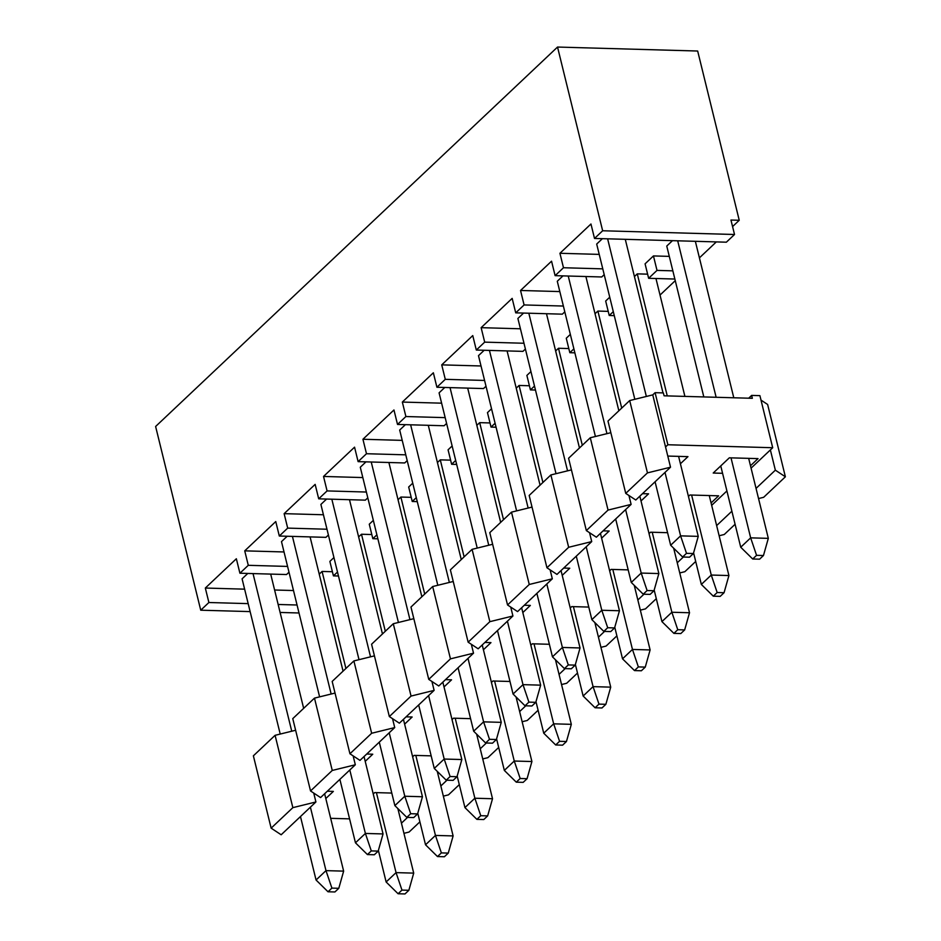 <?xml version="1.0" encoding="UTF-8"?>
<svg xmlns="http://www.w3.org/2000/svg" width="941" height="941" viewBox="0 0 941 941"><rect width="100%" height="100%" fill="white"/><g stroke="black" fill="none" stroke-linecap="round" stroke-linejoin="round"><path stroke-width="1.41" d="M602.652 230.768L734.521 234.497L730.957 220.041L739.238 220.276L697.669 51.026L557.531 47.05L602.652 230.768L594.512 238.449L726.37 242.19L734.521 234.497M594.512 238.449L590.96 223.993L559.93 253.282L563.483 267.738L555.108 275.654L551.555 261.186L520.538 290.475L524.09 304.943L563.377 306.048M604.204 274.643L601.734 276.972L555.108 275.654M648.631 278.301L645.079 263.833L653.454 255.928L657.006 270.396L648.631 278.301L674.862 279.042M602.781 268.855L563.483 267.738M672.85 270.843L657.006 270.396M669.298 256.375L653.454 255.928M599.229 254.388L559.93 253.282M559.824 291.581L520.538 290.475M564.8 311.836L562.33 314.165L515.715 312.847L512.163 298.379L481.133 327.668L520.42 328.785M614.273 315.635L609.227 315.494L605.675 301.026L609.744 297.191M609.227 315.494L613.297 311.659M524.09 304.943L515.715 312.847M486.003 386.233L483.533 388.562L436.906 387.245L433.354 372.777L402.336 402.066L441.623 403.171M446.599 423.426L444.128 425.755L397.514 424.438L393.961 409.97L362.932 439.259L402.219 440.376M407.194 460.62L404.724 462.948L358.109 461.631L354.557 447.163L323.528 476.452L362.826 477.569M367.802 497.824L365.331 500.153L318.705 498.824L315.153 484.368L284.135 513.657L323.422 514.762M328.397 535.017L325.927 537.346L279.312 536.029L275.76 521.561L244.731 550.85L284.029 551.955M288.993 572.21L286.534 574.539L239.908 573.222L236.356 558.754L205.326 588.043L244.625 589.16M274.596 590.007L293.498 590.536M660.017 295.062L675.262 280.665M699.422 257.858L716.324 241.908M732.568 226.569L739.238 220.276M525.396 349.029L522.925 351.369L476.311 350.04L472.758 335.572L441.729 364.861L481.027 365.978M574.869 352.84L569.823 352.699L566.27 338.231L570.34 334.384M535.464 390.033L530.43 389.892L526.878 375.424L530.936 371.589M496.072 427.226L491.026 427.085L487.473 412.617L491.543 408.782M456.667 464.431L451.621 464.278L448.069 449.822L452.139 445.975M417.275 501.624L412.229 501.482L408.676 487.015L412.734 483.18M377.87 538.817L372.824 538.675L369.272 524.208L373.342 520.373M338.466 576.01L333.42 575.868L329.868 561.401L333.937 557.566M411.205 497.342L400.878 497.048L398.031 499.742M490.014 422.944L479.687 422.65L476.828 425.344M371.813 534.535L361.485 534.241L358.627 536.935M529.407 385.751L519.079 385.457L516.233 388.151M450.61 460.149L440.282 459.855L437.436 462.549M332.408 571.728L322.081 571.446L319.234 574.128M568.811 348.558L558.484 348.264L555.637 350.958M484.192 350.264L478.487 355.651L516.621 510.881M444.787 387.469L439.082 392.844L477.216 548.074M365.99 461.855L360.285 467.242L398.419 622.472M247.789 573.445L242.084 578.833L280.218 734.062M287.193 536.252L281.488 541.628L319.611 696.869M405.395 424.662L399.69 430.037L437.812 585.278M326.586 499.048L320.893 504.435L359.015 659.665M602.393 238.673L596.688 244.06L634.822 399.29M523.596 313.071L517.891 318.458L556.013 473.688M672.462 240.661L666.757 246.048L703.821 396.937M608.215 311.365L597.888 311.071L595.03 313.753M647.608 274.16L637.28 273.866L634.434 276.56M562.989 275.878L557.284 281.253L595.418 436.495M250.141 611.603L200.739 610.203L155.618 426.485L557.531 47.05M476.311 350.04L484.686 342.136L481.133 327.668M200.739 610.203L208.89 602.511L205.326 588.043M239.908 573.222L248.283 565.318L244.731 550.85M279.312 536.029L287.687 528.113L284.135 513.657M318.705 498.824L327.08 490.92L323.528 476.452M358.109 461.631L366.484 453.727L362.932 439.259M397.514 424.438L405.889 416.534L402.336 402.066M436.906 387.245L445.281 379.329L441.729 364.861M484.686 342.136L523.984 343.253M445.281 379.329L484.58 380.446M405.889 416.534L445.175 417.639M366.484 453.727L405.783 454.832M327.08 490.92L366.378 492.037M287.687 528.113L326.974 529.23M248.283 565.318L287.581 566.423M208.89 602.511L248.177 603.628M278.148 604.475L297.05 605.004M299.015 612.979L280.1 612.45M372.824 538.675L376.894 534.841M333.42 575.868L337.49 572.034M412.229 501.482L416.287 497.636M451.621 464.278L455.691 460.443M491.026 427.085L495.095 423.25M530.43 389.892L534.488 386.057M569.823 352.699L573.892 348.852M424.709 594.065L400.878 497.048M503.517 519.679L479.687 422.65M385.316 631.258L361.485 534.241M542.91 482.474L519.079 385.457M464.113 556.872L440.282 459.855M345.912 668.463L322.081 571.446M582.314 445.281L558.484 348.264M540.063 485.168L507.081 350.911M528.148 508.046L489.438 350.417M488.744 545.239L450.033 387.61M500.659 522.361L467.689 388.115M409.947 619.637L371.236 462.007M421.862 596.759L388.892 462.502M303.661 708.35L270.69 574.092M291.745 731.216L253.035 573.598M331.15 694.023L292.428 536.394M343.065 671.156L310.083 536.899M461.266 559.566L428.284 425.308M449.351 582.432L410.629 424.803M382.458 633.952L349.487 499.695M370.542 656.83L331.832 499.2M646.349 396.455L607.627 238.826M663.005 392.903L625.283 239.332M579.468 447.975L546.486 313.718M567.552 470.841L528.83 313.224M733.792 397.784L695.352 241.308M716.136 397.278L677.696 240.814M621.719 408.088L597.888 311.071M684.907 396.396L655.959 278.512M667.251 395.89L637.28 273.866M606.945 433.648L568.235 276.019M618.86 410.782L585.89 276.525M760.998 400.101L767.621 404.465L785.382 476.793L763.669 497.295L758.54 498.554M275.09 735.321L253.376 755.823L271.137 828.151L281.171 834.773L315.917 801.967L292.851 807.649L275.09 735.321L295.627 730.263M314.482 698.128L292.769 718.63L310.542 790.958L332.255 770.456L314.482 698.128L335.031 693.07M349.934 753.765L371.648 733.262L394.726 727.581L359.98 760.387L349.934 753.765L332.173 681.425L353.887 660.935L374.436 655.865M389.339 716.56L411.052 696.069L434.119 690.376L399.372 723.182L389.339 716.56L371.577 644.232L393.291 623.73L413.828 618.672M428.743 679.367L450.457 658.865L473.523 653.183L438.777 685.989L428.743 679.367L410.97 607.039L432.684 586.537L453.233 581.479M468.136 642.174L489.849 621.672L512.927 615.99L478.169 648.796L468.136 642.174L450.374 569.846L472.088 549.344L492.637 544.286M507.54 604.969L529.254 584.479L552.32 578.797L517.574 611.591L507.54 604.969L489.779 532.641L511.492 512.151L532.03 507.081M546.944 567.776L568.658 547.286L591.724 541.593L556.978 574.398L546.944 567.776L529.171 495.448L550.885 474.946L571.434 469.888M586.337 530.583L608.051 510.081L631.117 504.4L596.371 537.205L586.337 530.583L568.576 458.255L590.289 437.753L610.838 432.695M625.741 493.39L647.455 472.888L670.521 467.207L635.775 500.012L625.741 493.39L607.98 421.062L629.694 400.56L652.76 394.879L655.089 392.679L663.358 392.915L664.075 395.808L752.341 398.302L751.636 395.408L759.905 395.643L772.702 447.728L770.373 449.927L775.349 470.171L785.382 476.793M748.683 398.208L751.636 395.408M735.097 524.266L724.276 534.488L719.136 535.758M695.693 561.471L684.872 571.681L679.743 572.951M656.3 598.664L645.467 608.886L640.339 610.144M616.896 635.857L606.075 646.079L600.946 647.337M577.492 673.05L566.67 683.272L561.542 684.542M538.099 710.255L527.266 720.477L522.137 721.735M498.695 747.448L487.873 757.67L482.745 758.928M459.29 784.641L448.469 794.863L443.34 796.133M419.898 821.846L409.064 832.056L403.936 833.326M349.582 818.858L330.679 818.329M300.708 817.482L299.532 817.447M292.851 807.649L271.137 828.151M313.729 793.063L315.917 801.967M353.134 755.87L355.322 764.774L320.575 797.58L310.542 790.958M355.322 764.774L332.255 770.456M371.648 733.262L353.887 660.935M394.726 727.581L392.538 718.665M411.052 696.069L393.291 623.73M434.119 690.376L431.931 681.472M450.457 658.865L432.684 586.537M473.523 653.183L471.335 644.279M489.849 621.672L472.088 549.344M512.927 615.99L510.728 607.086M529.254 584.479L511.492 512.151M552.32 578.797L550.132 569.881M568.658 547.286L550.885 474.946M591.724 541.593L589.537 532.688M608.051 510.081L590.289 437.753M631.117 504.4L628.929 495.495M647.455 472.888L629.694 400.56M670.521 467.207L652.76 394.879M665.546 446.951L667.875 444.752L655.089 392.679M667.875 444.752L772.702 447.728M775.349 470.171L756.046 488.403M751.071 468.147L770.373 449.927M711.667 505.341L726.911 490.955M431.178 755.858L414.146 755.376L412.64 756.799M366.696 754.035L372.765 754.212L365.214 761.34M391.785 793.063L374.741 792.581L373.236 793.992M325.809 798.533L333.361 791.405L327.292 791.228M452.033 719.606L453.538 718.183L470.582 718.665M406.1 716.842L412.158 717.007L404.618 724.135M491.437 682.413L492.943 680.99L509.975 681.472M445.493 679.637L451.562 679.814L444.011 686.942M530.842 645.208L532.347 643.797L549.379 644.279M484.897 642.444L490.967 642.621L483.415 649.749M570.234 608.015L571.74 606.592L588.784 607.074M524.302 605.251L530.359 605.428L522.82 612.556M609.639 570.822L611.144 569.399L628.176 569.881M563.694 568.058L569.764 568.223L562.212 575.351M649.043 533.629L650.549 532.206L667.581 532.688M603.099 530.853L609.168 531.03L601.617 538.158M722.582 473.299L713.207 473.041L729.346 457.808L758.034 458.62L750.483 465.748M667.781 456.067L687.965 456.632L680.414 463.76M688.436 496.425L689.941 495.001L718.63 495.825L711.078 502.941M642.491 493.66L648.561 493.837L641.009 500.965M731.886 511.21L716.642 525.596M683.354 557.025L677.249 562.789M643.95 594.218L637.845 599.982M604.557 631.411L598.441 637.186M565.153 668.616L559.048 674.379M525.748 705.809L519.644 711.572M486.356 743.002L480.239 748.777M446.951 780.207L440.847 785.97M407.547 817.4L401.442 823.163M417.78 813.247L425.532 844.795L435.46 835.42L415.816 755.423M453.115 835.926L448.269 853.087L441.364 852.899L435.46 835.42L453.115 835.926L437.259 771.361M339.877 779.36L355.463 842.807L365.39 833.444L349.805 769.985M383.046 833.938L378.2 851.111L371.295 850.911L365.39 833.444L383.046 833.938L364.038 756.54M378.388 850.441L386.128 881.988L396.055 872.625L376.412 792.628M413.711 873.119L408.865 890.292L401.972 890.092L396.055 872.625L413.711 873.119L397.855 808.554M300.473 816.553L316.058 880.011L325.986 870.637L310.401 807.178M343.641 871.131L338.795 888.304L331.902 888.104L325.986 870.637L343.641 871.131L324.633 793.745M457.185 776.054L464.936 807.601L474.864 798.227L455.209 718.23M492.519 798.733L487.661 815.894L480.769 815.706L474.864 798.227L492.519 798.733L476.652 734.168M379.282 742.155L394.867 805.614L404.795 796.239L389.209 732.78M422.45 796.745L417.592 813.906L410.699 813.718L404.795 796.239L422.45 796.745L403.442 719.347M496.577 738.85L504.329 770.408L514.256 761.034L494.613 681.037M531.912 761.528L527.066 778.701L520.173 778.501L514.256 761.034L531.912 761.528L516.056 696.963M418.674 704.962L434.26 768.421L444.187 759.046L428.602 695.587M461.843 759.54L456.997 776.713L450.104 776.525L444.187 759.046L461.843 759.54L442.835 682.154M535.982 701.657L543.733 733.204L553.661 723.829L534.006 643.844M571.316 724.335L566.458 741.508L559.566 741.308L553.661 723.829L571.316 724.335L555.461 659.77M458.079 667.769L473.664 731.216L483.592 721.853L468.006 658.394M501.247 722.347L496.401 739.52L489.496 739.32L483.592 721.853L501.247 722.347L482.239 644.961M575.386 664.464L583.138 696.011L593.065 686.636L573.41 606.639M610.721 687.142L605.863 704.303L598.97 704.115L593.065 686.636L610.721 687.142L594.853 622.577M497.483 630.564L513.068 694.023L522.996 684.648L507.411 621.201M540.652 685.154L535.794 702.327L528.901 702.127L522.996 684.648L540.652 685.154L521.643 607.757M614.779 627.271L622.53 658.818L632.458 649.443L612.814 569.446M650.113 649.937L645.267 667.11L638.363 666.91L632.458 649.443L650.113 649.937L634.258 585.384M536.876 593.371L552.461 656.83L562.389 647.455L546.803 583.996M580.044 647.961L575.198 665.122L568.305 664.934L562.389 647.455L580.044 647.961L561.036 570.564M654.183 590.066L661.935 621.613L671.862 612.25L652.207 532.253M689.518 612.744L684.66 629.917L677.767 629.717L671.862 612.25L689.518 612.744L673.662 548.18M576.28 556.178L591.865 619.637L601.793 610.262L586.208 546.803M619.449 610.756L614.591 627.929L607.698 627.729L601.793 610.262L619.449 610.756L600.44 533.371M720.759 465.913L740.732 547.227L750.659 537.852L768.315 538.358L748.671 458.361M768.315 538.358L763.469 555.519L756.564 555.331L750.659 537.852L731.016 457.855M655.077 481.78L670.662 545.239L680.59 535.864L665.005 472.406M698.246 536.37L693.399 553.531L686.495 553.343L680.59 535.864L698.246 536.37L678.602 456.373M693.588 552.873L701.339 584.42L711.267 575.045L728.91 575.551L709.267 495.554M728.91 575.551L724.064 592.724L717.171 592.524L711.267 575.045L691.611 495.048M615.673 518.985L631.27 582.432L641.197 573.069L625.612 509.61M658.853 573.563L653.995 590.736L647.102 590.536L641.197 573.069L658.853 573.563L639.833 496.166M425.532 844.795L437.494 856.557L444.387 856.757L448.269 853.087M441.364 852.899L437.494 856.557M355.463 842.807L367.425 854.569L374.318 854.769L378.2 851.111M371.295 850.911L367.425 854.569M386.128 881.988L398.09 893.75L404.983 893.95L408.865 890.292M401.972 890.092L398.09 893.75M316.058 880.011L328.021 891.774L334.914 891.962L338.795 888.304M331.902 888.104L328.021 891.774M464.936 807.601L476.887 819.364L483.78 819.552L487.661 815.894M480.769 815.706L476.887 819.364M394.867 805.614L406.818 817.376L413.722 817.576L417.592 813.906M410.699 813.718L406.818 817.376M504.329 770.408L516.291 782.171L523.184 782.359L527.066 778.701M520.173 778.501L516.291 782.171M434.26 768.421L446.222 780.183L453.115 780.371L456.997 776.713M450.104 776.525L446.222 780.183M543.733 733.204L555.684 744.966L562.589 745.166L566.458 741.508M559.566 741.308L555.684 744.966M473.664 731.216L485.627 742.978L492.519 743.178L496.401 739.52M489.496 739.32L485.627 742.978M583.138 696.011L595.088 707.773L601.981 707.973L605.863 704.303M598.97 704.115L595.088 707.773M513.068 694.023L525.019 705.785L531.924 705.985L535.794 702.327M528.901 702.127L525.019 705.785M622.53 658.818L634.493 670.58L641.386 670.768L645.267 667.11M638.363 666.91L634.493 670.58M552.461 656.83L564.424 668.592L571.316 668.792L575.198 665.122M568.305 664.934L564.424 668.592M661.935 621.613L673.885 633.375L680.79 633.575L684.66 629.917M677.767 629.717L673.885 633.375M591.865 619.637L603.816 631.399L610.721 631.587L614.591 627.929M607.698 627.729L603.816 631.399M740.732 547.227L752.694 558.989L759.587 559.177L763.469 555.519M756.564 555.331L752.694 558.989M670.662 545.239L682.625 557.001L689.518 557.201L693.399 553.531M686.495 553.343L682.625 557.001M701.339 584.42L713.29 596.182L720.183 596.382L724.064 592.724M717.171 592.524L713.29 596.182M631.27 582.432L643.221 594.194L650.113 594.394L653.995 590.736M647.102 590.536L643.221 594.194"/></g></svg>
